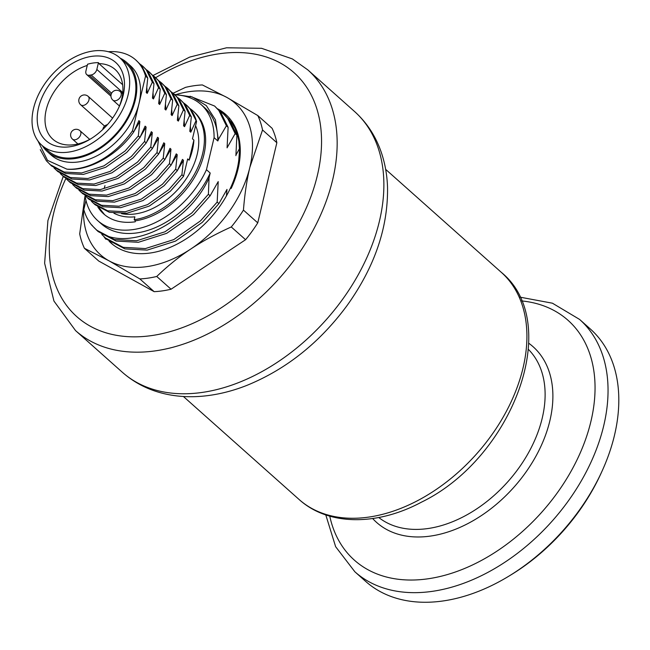 <?xml version="1.0" encoding="UTF-8"?>
<svg xmlns="http://www.w3.org/2000/svg" width="650" height="650" viewBox="0 0 650 650"><rect width="100%" height="100%" fill="white"/><g stroke="black" fill="none" stroke-linecap="round" stroke-linejoin="round"><path stroke-width="0.97" d="M228.443 118.771L228.93 119.104M225.558 115.798L232.018 123.061L235.016 128.326L237.518 134.989L238.875 141.18L239.533 150.329L238.761 160.217A85.605 57.574 131.7 0 1 186.322 238.745A85.605 57.574 131.7 0 1 111.069 243.092A85.605 57.574 131.7 0 1 109.07 241.174M112.507 244.303L110.581 242.296M104.333 187.874L104.983 185.632M104 236.754A86.726 58.337 131.7 0 0 105.861 239.249L106.291 238.834M217.734 108.891A86.726 58.337 131.7 0 1 225.672 114.384A86.726 58.337 131.7 0 1 231.148 188.476C235.332 178.921 237.868 169.496 238.761 160.217M219.05 110.264L226.476 115.123M85.077 195.65L79.69 233.886A111.508 75.002 131.7 0 0 84.411 248.284L109.021 260.829L139.847 278.915A111.508 75.002 131.7 0 0 156.739 276.469C167.944 265.736 179.335 256.563 190.897 248.942C202.377 241.256 215.832 233.927 231.27 226.956A111.508 75.002 131.7 0 0 243.441 210.113C244.733 193.903 246.878 179.619 249.876 167.269L262.535 129.968A111.508 75.002 131.7 0 0 257.806 115.57L226.972 97.484A101.376 68.185 -48.3 0 0 176.629 94.388M85.101 195.829A101.376 68.185 -48.3 0 0 109.021 260.829A101.376 68.185 -48.3 0 0 190.897 248.942A101.376 68.185 -48.3 0 0 249.876 167.269A101.376 68.185 131.7 0 0 226.972 97.484L202.369 84.939A111.508 75.002 131.7 0 0 185.477 87.384L173.111 93.251M84.411 248.284L98.727 261.032L154.164 291.663L139.847 278.915M156.739 276.469L171.056 289.217A111.508 75.002 131.7 0 1 154.164 291.663M231.27 226.956L245.586 239.712L171.056 289.217M243.441 210.113L257.757 222.861A111.508 75.002 131.7 0 1 245.586 239.712M262.535 129.968L276.851 142.716L257.757 222.861M257.806 115.57L272.123 128.326A111.508 75.002 131.7 0 1 276.851 142.716M508.292 576.501L510.396 575.226A163.321 109.85 -48.3 0 0 600.974 473.501L601.989 471.266A168.951 113.636 131.7 0 1 508.292 576.501A168.951 113.636 131.7 0 1 365.649 581.376L354.859 571.773A168.951 113.636 131.7 0 0 486.379 573.17A168.951 113.636 131.7 0 0 579.572 319.41L552.427 303.201L519.74 297.099M579.572 319.41L590.363 329.014A168.951 113.636 131.7 0 1 617.5 382.013A168.951 113.636 131.7 0 1 601.989 471.266M41.892 145.299L48.124 150.841A58.573 39.398 -48.3 0 0 96.712 149.662A58.573 39.398 -48.3 0 0 134.379 100.23A58.573 39.398 -48.3 0 0 126.019 63.351L119.795 57.809A58.573 39.398 -48.3 0 0 51.423 75.359A58.573 39.398 -48.3 0 0 41.892 145.299A58.573 39.398 -48.3 0 0 90.488 144.113A58.573 39.398 -48.3 0 0 128.156 94.689A58.573 39.398 -48.3 0 0 119.795 57.809M38.545 107.697A52.374 35.23 131.7 0 1 96.688 55.965A52.374 35.23 131.7 0 1 119.283 106.535A52.374 35.23 131.7 0 1 90.236 139.157A52.374 35.23 131.7 0 1 38.545 107.697M87.246 65.447A46.743 31.444 -48.3 0 0 46.207 109.809A46.743 31.444 -48.3 0 0 52.877 139.238A46.743 31.444 -48.3 0 0 91.317 138.491M118.747 107.689A46.743 31.444 -48.3 0 0 115.042 69.412A46.743 31.444 -48.3 0 0 98.971 63.635L98.451 62.652A46.743 31.444 -48.3 0 0 87.539 64.236L85.914 71.037A5.631 3.786 -48.3 0 0 86.718 74.587A5.631 3.786 -48.3 0 0 89.31 75.237L91.13 74.969A5.631 3.786 -48.3 0 0 96.834 69.453L98.451 62.652M98.971 63.635L122.639 84.711M120.226 58.191A59.694 40.154 131.7 0 1 126.766 62.514A59.694 40.154 131.7 0 1 117.057 133.803A59.694 40.154 131.7 0 1 47.369 151.686A59.694 40.154 131.7 0 1 42.323 145.681M47.369 151.686L51.106 155.009A59.694 40.154 -48.3 0 0 100.636 153.806A59.694 40.154 -48.3 0 0 139.019 103.423A59.694 40.154 -48.3 0 0 130.504 65.837L126.766 62.514M91.333 201.191L93.527 203.336L107.705 210.819L125.247 211.754L147.582 204.628L168.691 189.768L181.911 174.736L183.56 176.199L187.671 158.925L189.109 160.209A60.824 40.909 -48.3 0 0 193.895 140.107L192.465 138.824L196.576 121.55L189.889 108.713L186.794 105.406A67.584 45.459 -48.3 0 0 186.656 105.276M121.558 213.639A60.824 40.909 -48.3 0 0 180.269 186.729A60.824 40.909 -48.3 0 0 195.585 125.702M96.371 230.002L114.392 239.525L136.654 240.752L165.002 231.782L191.791 213.005L208.398 194.261L210.129 195.796L193.521 214.549L166.733 233.318L138.385 242.296L116.122 241.061L98.101 231.538L91.731 225.168A85.605 57.574 131.7 0 1 83.801 209.56L85.979 200.428M228.118 127.319L226.387 125.775L218.863 110.532L214.614 106.039L220.594 112.068L228.118 127.319L227.078 147.786L235.162 133.591L236.893 135.127L229.369 119.884L223.389 113.856L227.646 118.349L235.162 133.591M190.084 96.257L214.614 106.039M105.146 237.819L123.167 247.341L145.429 248.568L173.778 239.598L200.566 220.821L217.173 202.077L218.904 203.612L202.296 222.357L175.508 241.134L147.16 250.112L124.897 248.877L106.876 239.354L101.806 234.479M219.668 110.955L223.389 113.856M235.909 155.114L239.517 148.582M226.411 195.942L226.988 189.418L226.07 191.222M227.126 147.298L227.126 147.826M217.173 202.077L218.213 181.602L217.287 183.406M218.351 139.482L226.387 125.775M208.398 194.261L209.048 177.832C186.615 228.751 116.805 257.026 91.869 225.03L91.821 225.249M236.893 135.127L235.901 155.643M226.988 189.418L218.904 203.612M218.213 181.602L210.129 195.796M218.343 140.018L215.426 119.787L206.326 105.625L192.229 96.947L174.46 94.421M218.481 138.239L217.823 140.977A77.716 52.276 -48.3 0 0 204.742 107.811L201.004 104.479A77.716 52.276 131.7 0 1 214.094 137.654L217.823 140.977M210.194 173.03L206.456 169.699A77.716 52.276 131.7 0 1 97.638 220.569L101.376 223.893A77.716 52.276 -48.3 0 0 210.194 173.03L209.048 177.832M174.988 94.892A77.716 52.276 131.7 0 1 201.004 104.479M97.638 220.569A77.716 52.276 131.7 0 1 85.069 195.618M206.456 169.699L214.094 137.654M97.809 206.911A68.705 46.215 131.7 0 0 103.626 213.842A68.705 46.215 131.7 0 0 135.2 221.796L135.436 220.821A67.584 45.459 -48.3 0 0 196.235 174.346A67.584 45.459 -48.3 0 0 194.261 112.052L193.018 110.947A67.584 45.459 131.7 0 1 194.984 173.233A67.584 45.459 131.7 0 1 134.184 219.716L134.875 216.84C126.929 217.579 119.941 216.369 113.912 213.208M132.511 130.748L133.762 131.869C117.683 155.155 88.676 171.348 66.934 169.171A67.584 45.459 131.7 0 0 132.511 130.748L145.535 76.099L147.753 78.081L141.741 65.837L135.752 59.954A67.584 45.459 131.7 0 1 145.535 76.099M108.331 51.724A67.584 45.459 131.7 0 1 135.752 59.954M49.944 164.531L64.131 172.014L81.672 172.957L104.008 165.831L125.117 150.971L138.336 135.939L139.994 137.41L126.766 152.441L105.657 167.302L83.322 174.428L65.788 173.485L51.602 166.002L46.369 160.794L40.276 149.646M153.985 83.623L152.327 82.152L146.315 69.907L142.943 66.357L147.964 71.386L153.985 83.623L152.449 98.069L153.433 98.946L153.067 93.421M140.554 64.447L142.943 66.357M56.176 170.072L70.362 177.556L87.896 178.498L110.232 171.373L131.341 156.512L144.56 141.481L146.218 142.951L132.99 157.982L111.889 172.843L89.554 179.969L72.012 179.026L57.826 171.551L53.983 167.936M160.209 89.164L158.551 87.693L152.539 75.457L149.167 71.898L154.188 76.928L160.209 89.164L158.673 103.618L159.656 104.487L159.291 98.962M146.778 69.989L149.167 71.898M62.4 175.622L76.586 183.105L94.12 184.039L116.456 176.914L137.564 162.053L150.792 147.022L152.441 148.493L139.222 163.524L118.113 178.384L95.778 185.51L78.236 184.576L64.049 177.093L60.206 173.477M166.433 94.705L164.783 93.234L158.763 80.998L155.391 77.439L160.412 82.469L166.433 94.705L164.897 109.159L165.88 110.029L165.514 104.504M122.265 372.198C134.899 383.329 149.752 390.683 166.831 394.282C177.929 396.589 189.459 397.256 201.427 396.281C216.458 395.037 231.595 391.406 246.838 385.401C286.268 369.298 319.694 342.656 347.116 305.476C374.676 266.914 388.148 227.516 387.53 187.281C387.116 175.281 385.125 163.898 381.542 153.14C376.001 136.597 366.974 122.688 354.461 111.426A174.59 117.431 131.7 0 1 342.29 299.731A174.59 117.431 131.7 0 1 122.265 372.198L75.554 330.606A174.59 117.431 -48.3 0 0 279.354 278.306A174.59 117.431 -48.3 0 0 307.751 69.834L292.402 58.931L261.536 48.303L226.533 47.791L189.629 57.119L152.986 75.514L155.391 77.439M68.624 181.163L82.81 188.646L100.352 189.581L122.679 182.463L143.788 167.594L157.016 152.563L158.665 154.034L145.446 169.073L124.337 183.934L102.001 191.051L84.459 190.117L70.273 182.634L66.43 179.018M172.656 100.246L171.007 98.776L164.986 86.539L161.623 82.989L166.644 88.01L172.656 100.246L171.129 114.701L172.104 115.57L171.738 110.045M159.226 81.071L161.623 82.989M74.847 186.704L89.034 194.188L106.576 195.122L128.911 188.004L150.02 173.144L163.239 158.112L164.889 159.583L151.669 174.614L130.561 189.475L108.225 196.601L90.683 195.658L76.497 188.175L72.662 184.559M178.88 105.796L177.231 104.325L171.21 92.081L167.846 88.53L172.868 93.551L178.88 105.796L177.352 120.242L178.327 121.111L177.97 115.594M165.449 86.612L167.846 88.53M81.071 192.246L95.257 199.729L112.799 200.671L135.135 193.546L156.244 178.685L169.463 163.654L171.112 165.124L157.893 180.156L136.784 195.016L114.449 202.142L96.915 201.199L82.729 193.716L78.886 190.101M185.104 111.337L183.454 109.866L177.442 97.622L174.07 94.071L179.091 99.101L185.104 111.337L183.576 125.783L184.551 126.661L184.194 121.136M171.673 92.162L174.07 94.071M87.295 197.787L101.481 205.27L119.023 206.213L141.359 199.087L162.468 184.226L175.687 169.195L177.344 170.666L164.117 185.697L143.008 200.558L120.673 207.683L103.139 206.741L88.953 199.266L85.109 195.65M191.336 116.878L189.678 115.407L183.666 103.171L180.294 99.612L185.315 104.642L191.336 116.878L189.8 131.332L190.775 132.202L190.418 126.677M177.897 97.703L180.294 99.612M93.519 203.336L95.176 204.807L109.362 212.29L126.904 213.224L149.232 206.099L170.341 191.238L183.235 176.662A67.584 45.459 -48.3 0 0 183.56 176.199M196.576 121.55A67.584 45.459 -48.3 0 0 186.794 105.406M184.129 103.244L186.518 105.162M138.336 135.939L139.872 121.485L138.889 120.616L133.762 131.869M134.168 131.064L139.872 121.485M147.753 78.081L146.226 92.528L147.201 93.397L146.843 87.88M147.201 93.397L152.327 82.152M144.56 141.481L146.096 127.026L145.112 126.157L139.994 137.41M140.4 136.614L146.096 127.026M153.433 98.946L158.551 87.693M150.792 147.022L152.319 132.576L151.344 131.698L146.218 142.951M146.624 142.155L152.319 132.576M159.656 104.487L164.783 93.234M157.016 152.563L158.543 138.117L157.568 137.248L152.441 148.493M152.847 147.696L158.543 138.117M165.88 110.029L171.007 98.776M163.239 158.112L164.767 143.658L163.792 142.789L158.665 154.034M159.071 153.237L164.767 143.658M172.104 115.57L177.231 104.325M169.463 163.654L170.991 149.199L170.016 148.33L164.889 159.583M165.295 158.779L170.991 149.199M178.327 121.111L183.454 109.866M175.687 169.195L177.222 154.741L176.239 153.871L171.112 165.124M171.519 164.328L177.222 154.741M184.551 126.661L189.678 115.407M181.911 174.736L183.446 160.29L182.463 159.412L177.344 170.666M177.751 169.869L183.446 160.29M190.775 132.202L195.902 120.949M37.871 140.798L47.507 160.371L66.934 169.171M189.719 108.388A67.584 45.459 131.7 0 1 193.018 110.947M99.182 207.846L104.609 214.679M135.436 220.821L134.184 219.716M193.895 140.107L189.109 160.209M155.683 77.699A163.321 109.85 131.7 0 1 280.686 63.229A163.321 109.85 131.7 0 1 291.029 236.486A163.321 109.85 131.7 0 1 109.663 333.848A163.321 109.85 131.7 0 1 65.829 178.563M385.661 169.366L501.312 272.342A152.059 102.278 131.7 0 1 525.736 320.044A152.059 102.278 131.7 0 1 417.438 500.736A152.059 102.278 131.7 0 1 299.073 499.468L183.414 396.492M521.438 300.901A160.607 108.022 131.7 0 1 593.231 409.841A160.607 108.022 131.7 0 1 479.424 561.511A160.607 108.022 131.7 0 1 329.761 516.165M528.751 343.241A117.642 79.129 131.7 0 1 546.65 431.949A117.642 79.129 131.7 0 1 468.187 523.413A117.642 79.129 131.7 0 1 372.661 518.538M528.434 349.416A112.637 75.757 131.7 0 1 464.011 516.417A112.637 75.757 131.7 0 1 378.755 517.506M89.716 139.384L79.983 130.715A5.631 3.786 131.7 0 1 80.787 134.266A5.631 3.786 131.7 0 1 77.163 139.019A5.631 3.786 131.7 0 1 72.491 139.132L77.919 143.959M122.631 93.746L120.331 91.699A5.631 3.786 131.7 0 1 121.128 95.241A5.631 3.786 131.7 0 1 117.512 99.994A5.631 3.786 131.7 0 1 112.84 100.108L119.446 105.991M112.596 118.121L88.164 96.362A5.631 3.786 131.7 0 1 88.969 99.913A5.631 3.786 131.7 0 1 85.345 104.666A5.631 3.786 131.7 0 1 80.673 104.78L104.609 126.092M122.753 92.536L96.834 69.453M111.629 93.226L91.13 74.969M111.093 94.64L89.31 75.237M354.461 111.426L307.751 69.834M63.245 176.377L47.921 220.545L44.623 263.242L53.95 301.072L75.554 330.606M501.312 272.342C563.631 323.091 512.582 457.998 421.395 502.198C377.041 525.939 328.242 525.939 299.073 499.468M325.788 514.914L335.627 546.683L354.859 571.773M107.396 124.711A5.631 5.631 0 0 0 102.822 129.472M79.983 130.715A5.631 5.631 0 0 0 72.028 131.178A5.631 5.631 0 0 0 72.491 139.132M120.331 91.699A5.631 5.631 0 0 0 112.377 92.154A5.631 5.631 0 0 0 112.84 100.108M88.164 96.362A5.631 5.631 0 0 0 80.21 96.826A5.631 5.631 0 0 0 80.673 104.78M110.955 96.168L86.718 74.587"/></g></svg>
